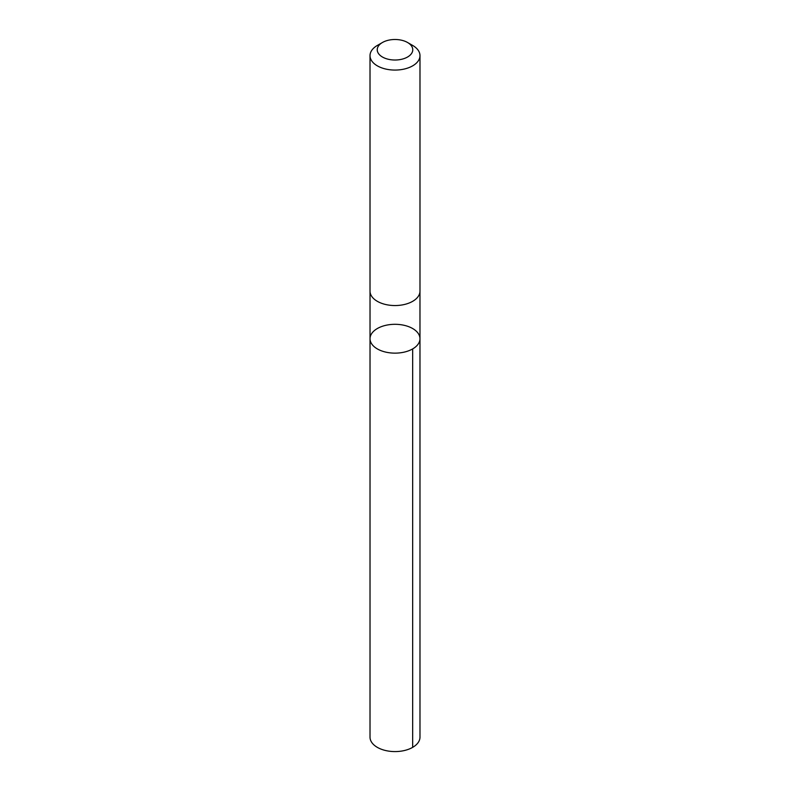 <?xml version="1.0" encoding="UTF-8"?>
<svg xmlns="http://www.w3.org/2000/svg" width="790" height="790" viewBox="0 0 790 790"><rect width="100%" height="100%" fill="white"/><g stroke="black" fill="none" stroke-linecap="round" stroke-linejoin="round"><path stroke-width="1.19" d="M385.5 325.391A24.974 14.418 180 0 1 419.974 338.722A24.974 14.418 180 0 1 395 353.14A24.974 14.418 180 0 1 370.026 338.722A24.974 14.418 180 0 1 385.5 325.391M370.016 737.159A24.984 14.427 0 0 0 404.5 750.5A24.984 14.427 0 0 0 419.984 737.159L419.974 338.722A24.974 14.418 180 0 1 395 353.14A24.974 14.418 180 0 1 370.026 338.722L370.016 737.159M382.439 42.502L377.334 45.445A24.984 14.427 0 0 0 370.016 55.646L370.016 291.125A24.984 14.427 0 0 0 404.5 304.466A24.984 14.427 0 0 0 419.984 291.125L419.984 55.646A24.984 14.427 0 0 0 412.666 45.445L407.561 42.502A17.765 10.26 0 0 0 382.439 42.502A17.765 10.26 0 0 0 380.217 55.448A17.765 10.26 0 0 0 401.755 59.25A17.765 10.26 0 0 0 407.561 42.502M370.016 55.646A24.984 14.427 0 0 0 404.5 68.987A24.984 14.427 0 0 0 419.984 55.646M412.666 348.923L412.666 747.36M370.026 291.392L370.026 338.722M419.974 291.392L419.974 338.722"/></g></svg>
